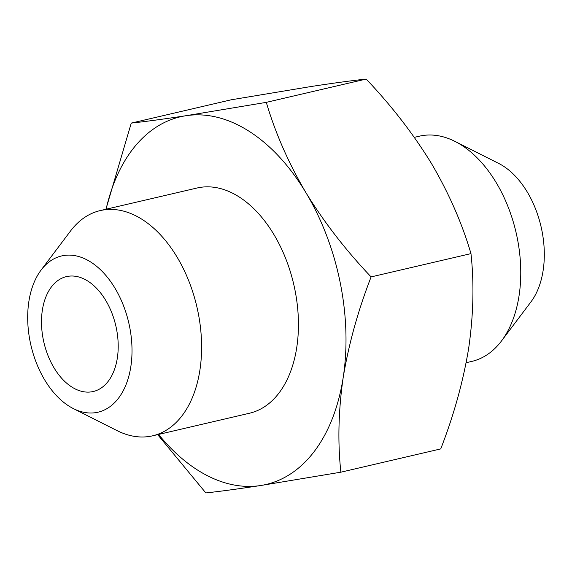 <?xml version="1.0" encoding="UTF-8"?>
<svg xmlns="http://www.w3.org/2000/svg" width="572" height="572" viewBox="0 0 572 572"><rect width="100%" height="100%" fill="white"/><g stroke="black" fill="none" stroke-linecap="round" stroke-linejoin="round"><path stroke-width="0.86" d="M117.324 358.093A58.987 36.908 -103.1 0 0 104.983 299.185A58.987 36.908 -103.1 0 0 66.459 276.612A58.987 36.908 -103.1 0 0 43.908 342.442A58.987 36.908 -103.1 0 0 93.243 391.513A58.987 36.908 -103.1 0 0 117.324 358.093M454.933 141.384L498.641 163.406A80.23 50.2 76.9 0 1 541.033 226.541A80.23 50.2 76.9 0 1 530.93 301.909L501.472 340.991A115.623 72.344 -103.1 0 0 519.033 295.896A115.623 72.344 -103.1 0 0 454.933 141.384A115.623 72.344 -103.1 0 0 419.326 136.193L414.328 137.359M130.816 366.745A80.23 50.2 -103.1 0 0 103.654 272.951A80.23 50.2 -103.1 0 0 41.07 270.091A80.23 50.2 -103.1 0 0 30.967 345.459A80.23 50.2 -103.1 0 0 73.359 408.594A80.23 50.2 -103.1 0 0 130.816 366.745M466.137 362.719L471.828 361.397A115.623 72.344 -103.1 0 0 501.472 340.991M41.07 270.091L70.528 231.009A115.623 72.344 76.9 0 1 100.171 210.603A115.623 72.344 76.9 0 1 175.69 254.847A115.623 72.344 76.9 0 1 199.878 370.306A115.623 72.344 76.9 0 1 152.674 435.807A115.623 72.344 76.9 0 1 117.067 430.616L73.359 408.594M100.171 210.603L197.004 188.024A115.623 72.344 76.9 0 1 272.522 232.268A115.623 72.344 76.9 0 1 296.711 347.733A115.623 72.344 76.9 0 1 249.514 413.227L152.674 435.807M158.587 434.427A188.767 118.111 -103.1 0 0 260.546 485.542A188.767 118.111 -103.1 0 0 343.186 377.534A188.767 118.111 -103.1 0 0 305.898 192.621A188.767 118.111 -103.1 0 0 185.972 115.716A188.767 118.111 -103.1 0 0 106.085 209.223M340.876 472.186L440.74 448.906C453.846 415.165 463.156 381.617 468.668 348.276C473.452 315.1 474.224 283.548 470.978 253.618C462.062 223.259 448.863 193.172 431.381 163.363C413.163 133.719 391.427 105.62 366.166 79.072C352.323 80.552 334.084 83.011 311.454 86.458L231.124 99.814L131.26 123.094C145.095 121.621 163.335 119.162 185.972 115.716L266.302 102.359C275.211 132.718 288.41 162.805 305.898 192.621C324.109 222.258 345.853 250.357 371.106 276.905C358.008 310.646 348.698 344.187 343.186 377.534C338.402 410.703 337.63 442.256 340.876 472.186L260.546 485.542C237.916 488.988 219.677 491.448 205.834 492.928L157.672 434.641M105.791 209.659L131.26 123.094M366.166 79.072L266.302 102.359M371.106 276.905L470.978 253.618"/></g></svg>

